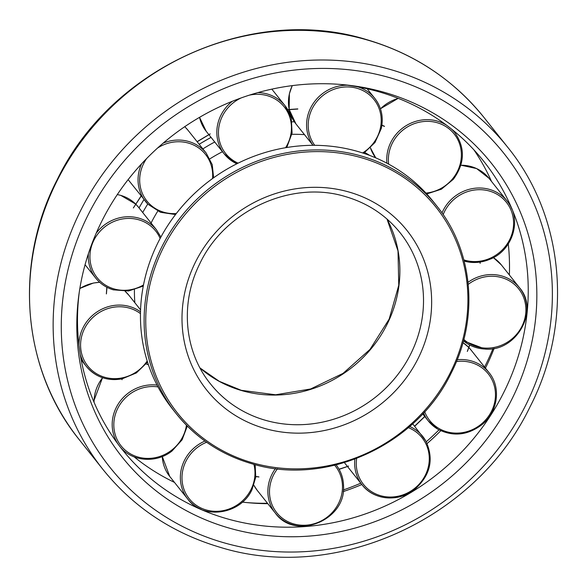 <?xml version="1.0" encoding="UTF-8"?>
<svg xmlns="http://www.w3.org/2000/svg" width="587" height="587" viewBox="0 0 587 587"><rect width="100%" height="100%" fill="white"/><g stroke="black" fill="none" stroke-linecap="round" stroke-linejoin="round"><path stroke-width="0.88" d="M150.067 261.186A166.598 155.577 -38.5 0 1 279.111 148.944A166.598 155.577 -38.5 0 1 433.191 201.488L436.853 206.081A166.598 155.577 -38.5 0 0 361.577 156.105A166.598 155.577 -38.5 0 0 153.728 265.779A166.598 155.577 -38.5 0 0 176.195 413.63L172.534 409.036A166.598 155.577 -38.5 0 1 150.067 261.186M142.714 212.545A166.598 155.577 -38.5 0 1 147.763 204.019M202.853 148.907A166.598 155.577 -38.5 0 1 214.732 142.01M292.069 121.817A166.598 155.577 -38.5 0 1 294.38 121.795M151.064 223.031A153.581 143.426 -38.5 0 1 157.756 211.137M209.904 158.842A153.581 143.426 -38.5 0 1 222.466 151.717M291.864 134.306A153.581 143.426 -38.5 0 1 304.484 134.65M364.843 152.532A153.581 143.426 -38.5 0 1 369.825 155.474M134.849 302.723A153.581 143.426 -38.5 0 1 134.423 289.78M492.985 348.59A235.952 220.345 -38.5 0 1 484.568 367.036M439.003 429.845A235.952 220.345 -38.5 0 1 426.257 441.776M360.763 483.174A235.952 220.345 -38.5 0 1 343.388 489.94M267.503 503.279A235.952 220.345 -38.5 0 1 246.694 502.575M494.129 348.385A231.183 215.891 -38.5 0 1 485.442 368.122M440.756 430.719A231.183 215.891 -38.5 0 1 427.131 443.537M361.841 484.524A231.183 215.891 -38.5 0 1 343.204 491.583M267.833 503.69A231.183 215.891 -38.5 0 1 249.027 502.795A231.183 215.891 -38.5 0 1 242.38 502.105M174.493 482.411A231.183 215.891 -38.5 0 1 134.203 456.913M340.306 84.425A231.183 215.891 -38.5 0 1 483.717 161.256A231.183 215.891 -38.5 0 1 514.894 366.42A231.183 215.891 -38.5 0 1 335.823 522.173A231.183 215.891 -38.5 0 1 122.008 449.26A231.183 215.891 -38.5 0 1 79.252 292.282M523.23 372.657A235.952 220.345 -38.5 0 1 251.992 533.341A235.952 220.345 -38.5 0 1 78.915 294.623A235.952 220.345 -38.5 0 1 90.42 247.809A235.952 220.345 -38.5 0 1 342.661 84.623A235.952 220.345 -38.5 0 1 523.23 372.657M473.914 149.846A231.183 215.891 -38.5 0 1 491.532 181.471M508.276 243.913A231.183 215.891 -38.5 0 1 509.362 274.973M141.107 195.933L133.33 207.981L141.21 196.058M210.205 133.931L197.181 141.775L188.097 130.373A38.801 36.233 -38.5 0 0 185.639 127.606L188.097 130.373M197.085 141.658L210.197 133.88M467.303 351.415L469.651 344.98M339.037 469.211L348.583 466.078M255.844 476.431L258.955 476.923M121.722 378.923L122.096 379.723L121.876 378.894M106.819 287.234L106.357 293.911M252.219 462.732A165.24 154.315 -38.5 0 1 155.276 266.52A165.24 154.315 -38.5 0 1 361.431 157.734A165.24 154.315 -38.5 0 1 458.374 353.954A165.24 154.315 -38.5 0 1 252.219 462.732M251.471 463.605A166.598 155.577 -38.5 0 1 176.195 413.63C195.823 437.939 220.939 454.617 251.544 463.657C325.631 486.762 416.499 445.548 451.139 373.171C479.3 318.646 473.54 251.089 436.853 206.081M265.243 420.233A121.252 113.232 -38.5 0 1 210.462 383.861C184.296 351.752 179.835 303.596 199.602 264.128C224.395 210.557 291.512 179.688 345.743 196.689C367.88 203.234 386.019 215.275 400.165 232.812A121.252 113.232 -38.5 0 1 416.521 340.416A121.252 113.232 -38.5 0 1 265.243 420.233M189.388 276.36A128.039 119.572 -38.5 0 1 349.133 192.066A128.039 119.572 -38.5 0 1 424.262 344.107A128.039 119.572 -38.5 0 1 264.517 428.4A128.039 119.572 -38.5 0 1 189.388 276.36M199.998 367.954L219.281 381.323L241.257 390.311L275.648 394.78L310.618 388.976L343.043 373.383L370.023 349.382L389.159 319.115L398.756 285.297L398.008 250.928L387.002 219.046A121.252 113.232 -38.5 0 1 392.894 310.743A121.252 113.232 -38.5 0 1 241.624 390.568A121.252 113.232 -38.5 0 1 200.013 367.983M139.053 207.945A166.598 155.577 -38.5 0 1 144.006 199.573M199.198 144.307A166.598 155.577 -38.5 0 1 211.071 137.409M291.013 117.202A166.598 155.577 -38.5 0 1 291.761 117.202M79.333 439.788A258.669 241.558 -38.5 0 1 44.451 210.234A258.669 241.558 -38.5 0 1 367.161 39.945A258.669 241.558 -38.5 0 1 484.04 117.539L507.667 147.212A258.669 241.558 -38.5 0 0 390.788 69.611A258.669 241.558 -38.5 0 0 68.07 239.9A258.669 241.558 -38.5 0 0 102.96 469.461L79.333 439.788C22.049 369.524 13.266 264.04 57.416 179.27C111.435 67.41 251.955 3.918 366.802 39.681C414.4 53.747 453.487 79.7 484.04 117.539M223.596 542.689A251.874 235.218 -38.5 0 1 75.811 243.598A251.874 235.218 -38.5 0 1 390.054 77.778A251.874 235.218 -38.5 0 1 537.839 376.869A251.874 235.218 -38.5 0 1 223.596 542.689M117.297 194.59A38.801 36.233 -38.5 0 1 120.812 195.412A38.801 36.233 -38.5 0 1 135.7 204.1L120.739 195.361L117.319 194.554M143.499 284.937A37.443 34.963 -38.5 0 1 114.047 288.914A37.443 34.963 -38.5 0 1 92.078 244.456A37.443 34.963 -38.5 0 1 138.789 219.809A37.443 34.963 -38.5 0 1 160.148 238.447M96.209 233.186A38.801 36.233 -38.5 0 1 138.936 218.173A38.801 36.233 -38.5 0 1 156.465 229.81L138.349 207.057A38.801 36.233 -38.5 0 0 135.81 204.217L138.349 207.057M113.291 289.795A38.801 36.233 -38.5 0 1 95.762 278.15A38.801 36.233 -38.5 0 1 88.395 253.731M184.707 126.704A38.801 36.233 -38.5 0 1 185.639 127.606L184.707 126.704M176.305 213.536A37.443 34.963 -38.5 0 1 149.259 203.674A37.443 34.963 -38.5 0 1 146.655 158.519M157.58 148.034A37.443 34.963 -38.5 0 1 203.087 151.688A37.443 34.963 -38.5 0 1 212.523 178.565M163.186 143.118A38.801 36.233 -38.5 0 1 203.762 150.367A38.801 36.233 -38.5 0 1 206.22 153.134L197.173 141.768M147.975 204.239A38.801 36.233 -38.5 0 1 145.517 201.473A38.801 36.233 -38.5 0 1 141.599 163.824M199.954 118.978A38.801 36.233 -38.5 0 1 199.543 117.334L206.169 131.253A38.801 36.233 -38.5 0 1 199.954 118.978M238.109 163.149A37.443 34.963 -38.5 0 1 219.663 141.702A37.443 34.963 -38.5 0 1 241.147 97.926M249.343 95.153A37.443 34.963 -38.5 0 1 290.242 118.75A37.443 34.963 -38.5 0 1 285.59 147.704M257.862 92.599A38.801 36.233 -38.5 0 1 285.003 105.675A38.801 36.233 -38.5 0 1 291.218 117.95M236.818 163.795A38.801 36.233 -38.5 0 1 224.293 154.014A38.801 36.233 -38.5 0 1 218.078 141.738A38.801 36.233 -38.5 0 1 232.386 101.258M289.193 109.461A38.801 36.233 -38.5 0 1 289.406 93.854A38.801 36.233 -38.5 0 1 292.304 85.614M314.742 145.319A37.443 34.963 -38.5 0 1 309.122 117.202A37.443 34.963 -38.5 0 1 352.846 87.375A37.443 34.963 -38.5 0 1 380.288 128.538A37.443 34.963 -38.5 0 1 362.619 152.943M357.997 86.913A38.801 36.233 -38.5 0 1 374.755 98.323A38.801 36.233 -38.5 0 1 381.271 128.362M313.032 145.319A38.801 36.233 -38.5 0 1 307.529 116.615A38.801 36.233 -38.5 0 1 347.357 85.24M380.457 108.859A38.801 36.233 -38.5 0 1 398.324 98.389M388.653 164.125A37.443 34.963 -38.5 0 1 397.15 135.78A37.443 34.963 -38.5 0 1 448.622 128.502A37.443 34.963 -38.5 0 1 452.592 178.808A37.443 34.963 -38.5 0 1 425.957 193.079M451.447 129.001A38.801 36.233 -38.5 0 1 454.925 132.75L452.812 130.101M386.943 163.208A38.801 36.233 -38.5 0 1 395.843 134.621A38.801 36.233 -38.5 0 1 446.582 125.244M460.861 165.233A38.801 36.233 -38.5 0 1 489.022 178.309L476.622 168.572L460.876 165.174M443.163 214.622A37.443 34.963 -38.5 0 1 463.583 193.189A37.443 34.963 -38.5 0 1 510.998 210.117A37.443 34.963 -38.5 0 1 490.6 258.053A37.443 34.963 -38.5 0 1 463.862 259.916M441.996 212.942A38.801 36.233 -38.5 0 1 462.791 191.626A38.801 36.233 -38.5 0 1 507.139 201.07A38.801 36.233 -38.5 0 1 511.93 209.177M490.791 258.852A38.801 36.233 -38.5 0 1 464.178 261.105M493.396 257.642A38.801 36.233 -38.5 0 1 501.327 264.876L493.403 257.642M468.25 284.343A37.443 34.963 -38.5 0 1 493.19 276.264A37.443 34.963 -38.5 0 1 525.703 313.539A37.443 34.963 -38.5 0 1 485.603 348.106A37.443 34.963 -38.5 0 1 463.833 339.462M468.037 282.31A38.801 36.233 -38.5 0 1 493.029 274.584A38.801 36.233 -38.5 0 1 519.444 287.637A38.801 36.233 -38.5 0 1 526.715 313.201M485.163 349.03A38.801 36.233 -38.5 0 1 463.473 340.827L485.251 349.089C516.545 351.899 539.717 310.391 519.444 287.637L501.327 264.876M462.982 342.632A38.801 36.233 -38.5 0 1 468.756 347.416L462.982 342.625M468.874 347.541A38.801 36.233 -38.5 0 1 470.899 349.859L468.874 347.541M456.451 361.548A37.443 34.963 -38.5 0 1 479.197 365.987A37.443 34.963 -38.5 0 1 489.353 415.053A37.443 34.963 -38.5 0 1 438.738 428.349A37.443 34.963 -38.5 0 1 424.687 411.722M457.185 359.743A38.801 36.233 -38.5 0 1 479.63 364.476A38.801 36.233 -38.5 0 1 489.022 372.62L470.899 349.859M437.704 429.097A38.801 36.233 -38.5 0 1 428.312 420.96A38.801 36.233 -38.5 0 1 423.572 412.947M408.339 427.629A37.443 34.963 -38.5 0 1 424.812 441.798A37.443 34.963 -38.5 0 1 410.276 491.422A37.443 34.963 -38.5 0 1 360.748 480.393A37.443 34.963 -38.5 0 1 356.632 458.462M410.614 492.141A38.801 36.233 -38.5 0 1 362.12 484.884A38.801 36.233 -38.5 0 1 359.281 480.709A38.801 36.233 -38.5 0 1 354.878 459.122M257.216 490.35A38.801 36.233 -38.5 0 1 253.848 485.236L257.216 490.35L275.332 513.111A38.801 36.233 -38.5 0 1 267.87 492.038A38.801 36.233 -38.5 0 1 275.464 468.58M334.678 465.256A37.443 34.963 -38.5 0 1 342.485 486.329A37.443 34.963 -38.5 0 1 306.597 525.145A37.443 34.963 -38.5 0 1 269.492 492.31A37.443 34.963 -38.5 0 1 277.46 468.822M306.319 526.062A38.801 36.233 -38.5 0 1 275.332 513.111C294.916 540.957 346.139 520.486 343.542 485.926C343.344 477.957 340.849 470.906 336.043 464.772M169.709 476.409A38.801 36.233 -38.5 0 1 162.283 456.532L169.709 476.409L187.833 499.17A38.801 36.233 -38.5 0 1 184.406 460.494A38.801 36.233 -38.5 0 1 204.951 441.05M253.885 464.317A37.443 34.963 -38.5 0 1 251.082 489.382A37.443 34.963 -38.5 0 1 202.067 508.489A37.443 34.963 -38.5 0 1 185.888 461.382A37.443 34.963 -38.5 0 1 206.617 442.238M201.165 509.311A38.801 36.233 -38.5 0 1 187.833 499.17C203.087 520.258 240.912 514.557 251.999 489.602L255.749 477.26L255.154 464.655M94.067 402.315A38.801 36.233 -38.5 0 1 102.593 377.734M186.446 425.186A37.443 34.963 -38.5 0 1 171.543 450.251A37.443 34.963 -38.5 0 1 120.621 445.276A37.443 34.963 -38.5 0 1 129.081 394.684A37.443 34.963 -38.5 0 1 157.991 386.899M118.64 444.909A38.801 36.233 -38.5 0 1 128.003 393.297A38.801 36.233 -38.5 0 1 157.052 385.109M146.141 363.969A38.801 36.233 -38.5 0 1 148.438 364.82M79.832 288.562A38.801 36.233 -38.5 0 1 93.472 283.088A38.801 36.233 -38.5 0 1 99.724 282.34M147.198 360.998A37.443 34.963 -38.5 0 1 122.089 377.903A37.443 34.963 -38.5 0 1 80.925 349.991A37.443 34.963 -38.5 0 1 112.08 307.5A37.443 34.963 -38.5 0 1 140.469 313.627M78.959 345.193A38.801 36.233 -38.5 0 1 111.596 305.849A38.801 36.233 -38.5 0 1 140.506 311.822M121.964 378.798A38.801 36.233 -38.5 0 1 86.428 366.493A38.801 36.233 -38.5 0 1 80.228 354.269M129.015 295.393L125.112 291.262A38.801 36.233 -38.5 0 1 129.015 295.393L140.564 309.907M336.146 464.904A38.801 36.233 -38.5 0 1 343.505 485.838M409.675 426.478A38.801 36.233 -38.5 0 1 422.831 436.545A38.801 36.233 -38.5 0 1 425.67 440.72C434.285 459.115 430.506 475.441 414.349 489.719C398.419 502.406 373.633 500.146 362.12 484.884L347.504 466.526M375.724 157.852A38.801 36.233 -38.5 0 1 370.434 147.873L375.724 157.852M295.929 123.901A38.801 36.233 -38.5 0 1 289.222 109.615L295.929 123.901L312.981 145.319M291.732 117.143L290.998 117.143M211.019 137.343L199.14 144.241M143.954 199.507L139.002 207.879M507.667 147.212C564.767 217.263 573.697 322.329 529.966 406.967C476.204 519.26 335.324 583.184 220.198 547.319C172.6 533.253 133.513 507.3 102.96 469.461M381.902 125.251L384.404 126.432M480.115 262.11L480.232 263.255M469.791 345.053L467.355 351.43M424.819 416.572L414.679 426.316M348.597 466.129L339.117 469.351M258.933 476.982L255.829 476.585M106.416 293.889L106.966 287.307M287.784 109.747L297.8 109.05M143.279 286.082L128.524 290.983L113.364 289.846C106.218 287.733 100.348 283.837 95.762 278.15L85.071 264.73M175.528 214.548L160.493 212.296L147.99 204.254L128.127 179.637M286.772 147.513L292.084 133.029L291.247 118.009L285.003 105.675L271.832 89.136M289.171 109.461L289.376 93.759L292.223 85.621M363.698 153.295L374.983 142.502L381.308 128.458C383.671 117.195 381.484 107.15 374.755 98.323L367.161 88.791M380.427 108.764L398.206 98.345M426.756 193.945L441.395 189.205L453.34 179.292C464.845 163.465 465.374 147.953 454.925 132.75M464.185 261.142L477.576 262.411L490.864 258.911C513.383 249.534 522.159 218.525 507.139 201.07L489.022 178.309M422.691 413.894L428.312 420.96L437.748 429.141C452.915 436.948 467.678 435.429 482.052 424.584C497.974 411.898 501.313 387.251 489.022 372.62M347.409 466.401L344.408 462.637M94.03 402.234L94.052 400.371L102.505 377.705M187.319 426.059L182.087 439.832L172.072 450.948C156.149 463.789 131.217 461.587 119.653 446.259M79.854 288.444L93.392 283.037L99.658 282.288M147.542 362.084L136.375 372.936L122.052 378.857C107.487 381.286 95.608 377.17 86.428 366.493L81.226 359.963M146.163 363.947L148.43 364.798M425.685 440.742L412.676 423.792M236.796 163.802L224.293 154.014L208.891 134.665M208.789 134.54L206.169 131.253M213.617 177.78L212.237 164.654L206.22 153.134M160.889 237.067L156.465 229.81M297.807 108.896L287.696 109.6M414.583 426.191L424.724 416.447M480.071 263.255L479.961 262.14M384.485 126.293L381.924 125.09"/></g></svg>
